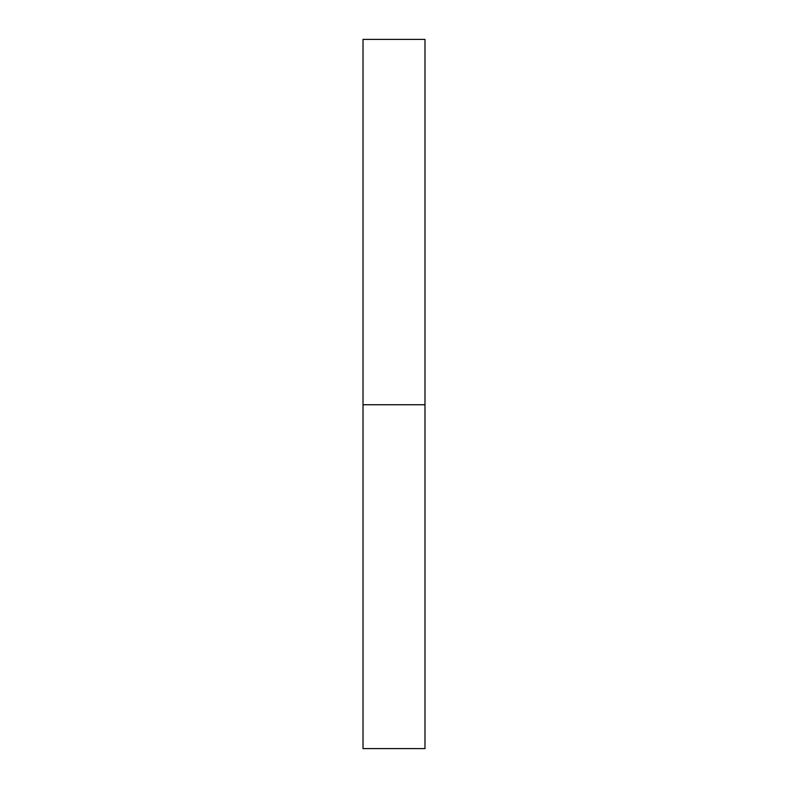 <?xml version="1.0" encoding="UTF-8"?>
<svg xmlns="http://www.w3.org/2000/svg" width="788" height="788" viewBox="0 0 788 788"><rect width="100%" height="100%" fill="white"/><g stroke="black" fill="none" stroke-linecap="round" stroke-linejoin="round"><path stroke-width="1.18" d="M424.988 39.4L424.988 748.6L363.012 748.6L363.012 39.4L424.988 39.4L363.012 39.4M424.988 404.746L363.012 404.746"/></g></svg>
